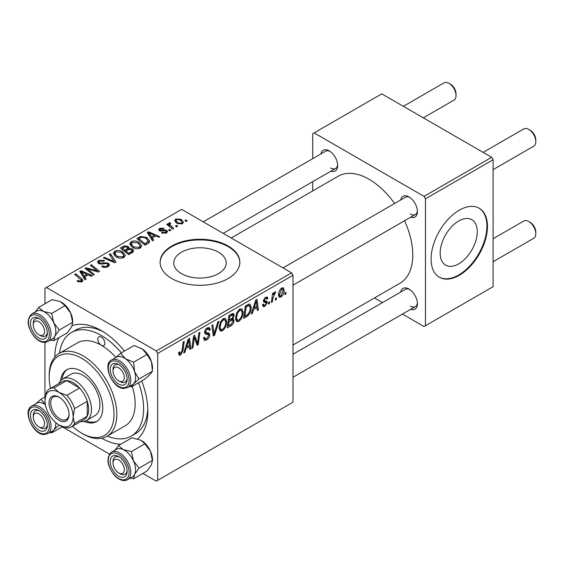 <?xml version="1.0" encoding="UTF-8"?>
<svg xmlns="http://www.w3.org/2000/svg" width="564" height="564" viewBox="0 0 564 564"><rect width="100%" height="100%" fill="white"/><g stroke="black" fill="none" stroke-linecap="round" stroke-linejoin="round"><path stroke-width="0.85" d="M181.432 273.632A26.226 15.143 180 0 1 173.754 262.923A26.226 15.143 180 0 1 189.941 248.935A26.226 15.143 180 0 1 218.522 252.214A26.226 15.143 180 0 1 226.206 262.923A26.226 15.143 180 0 1 210.012 276.91A26.226 15.143 180 0 1 181.432 273.632M228.166 246.003A39.861 23.011 0 0 0 184.724 241.011A39.861 23.011 0 0 0 160.12 262.274A39.861 23.011 0 0 0 171.794 278.546A39.861 23.011 0 0 0 215.229 283.53A39.861 23.011 0 0 0 239.841 262.274A39.861 23.011 0 0 0 228.166 246.003M239.834 262.598A39.861 23.011 0 0 0 228.166 246.651A39.861 23.011 0 0 0 184.985 241.596A39.861 23.011 0 0 0 160.127 262.598M400.68 199.98A11.957 6.902 60 0 1 408.971 196.942L408.971 196.942A11.957 6.902 60 0 1 417.423 211.585A11.957 6.902 60 0 1 410.648 217.239M409.704 197.4A9.962 5.753 -120 0 0 405.396 197.259L283.022 267.907M320.916 153.93A11.957 6.902 60 0 1 329.207 150.891L329.207 150.891A11.957 6.902 60 0 1 337.66 165.534A11.957 6.902 60 0 1 330.885 171.188M329.94 151.349A9.962 5.753 -120 0 0 325.632 151.208L203.259 221.856M400.68 292.082A11.957 6.902 60 0 1 408.971 289.043L408.971 289.043A11.957 6.902 60 0 1 417.423 303.686A11.957 6.902 60 0 1 410.648 309.34M409.704 289.501A9.962 5.753 -120 0 0 405.396 289.36L292.991 354.255M54.828 357.033A65.769 37.971 60 0 1 59.008 337.624M72.129 325.661A65.769 37.971 60 0 1 101.33 330.617L101.33 330.617A65.769 37.971 60 0 1 124.447 351.062M103.494 331.921A59.791 34.517 -120 0 0 75.668 330.095L71.438 332.534A59.791 34.517 -120 0 0 59.481 353.247M292.991 345.006L399.975 283.234A61.779 35.673 -120 0 0 404.557 220.757M394.589 203.498A61.779 35.673 -120 0 0 369.089 179.281A61.779 35.673 -120 0 0 338.196 176.222L231.205 237.994M458.715 263.832A26.226 15.143 120 0 0 475.847 240.722A26.226 15.143 120 0 0 471.828 219.706A26.226 15.143 120 0 0 458.715 221.003A26.226 15.143 120 0 0 441.584 244.12A26.226 15.143 120 0 0 445.602 265.136A26.226 15.143 120 0 0 458.715 263.832M459.279 275.288A39.861 23.011 120 0 0 485.315 240.165A39.861 23.011 120 0 0 479.21 208.229A39.861 23.011 120 0 0 459.279 210.203A39.861 23.011 120 0 0 433.237 245.326A39.861 23.011 120 0 0 439.349 277.262A39.861 23.011 120 0 0 459.279 275.288M439.067 277.1A39.861 23.011 120 0 0 458.715 274.964A39.861 23.011 120 0 0 484.68 240.095A39.861 23.011 120 0 0 478.921 208.067M291.581 272.849L292.991 275.288L157.701 353.395L156.291 350.956L291.581 272.849L181.657 209.385L44.965 288.31L44.965 303.784M44.965 342.404L44.965 396.95M157.701 353.395L157.701 480.324L156.291 481.134L142.889 473.4M109.444 454.083L62.202 426.814M243.154 312.237C243.169 315.847 241.737 318.879 238.854 321.339L236.732 321.586L235.463 318.364L236.817 312.548L239.749 309.135L241.949 308.917L243.154 312.237L242.026 311.589M253.539 309.601L252.327 313.408L251.22 314.049L255.802 300.013L257.05 299.294L258.404 309.904L257.374 310.496L257.043 307.584L253.539 309.601L252.806 309.178M180.6 354.967L179.133 355.193L178.675 352.528L179.704 351.788L179.93 353.691L180.67 353.6L182.017 350.681L183.201 341.932L184.238 341.333L183.018 350.385L180.6 354.967L178.591 353.804M203.569 337.906L204.852 338.654L206.692 338.576L208.694 335.517L208.426 334.671L205.754 334.276L204.591 332.457C204.718 330.433 205.641 328.89 207.355 327.839L209.392 327.529L210.231 329.728L209.202 330.441L208.708 328.988L207.319 329.186L205.613 331.794L206.001 332.584L209.025 332.964L209.716 334.812C209.533 337.053 208.497 338.767 206.621 339.944L204.379 340.346L203.569 337.857L204.591 337.124L205.063 338.858L203.569 337.998M218.938 321.297L214.623 335.178L213.319 335.933L211.81 325.414L212.839 324.815L214.137 333.832L217.831 321.938L218.938 321.297M226.756 321.706C226.77 325.315 225.339 328.347 222.456 330.807L220.334 331.054L219.065 327.832L220.418 322.016L223.344 318.604L225.551 318.385L226.756 321.706L225.628 321.057M286.054 292.314L285.814 294.077L284.792 294.669L285.003 292.92L286.054 292.314M292.991 275.288L292.991 402.217L157.701 480.324M232.1 318.406L234.06 320.415C233.933 322.587 232.988 324.314 231.219 325.597L227.264 327.881L228.935 315.523L232.826 313.471L233.559 313.577L234.187 315.262L232.826 318.829L233.482 318.949M186.021 348.58L184.816 352.387L183.702 353.029L188.284 338.992L189.539 338.273L190.886 348.883L189.857 349.476L189.525 346.564L186.021 348.58L185.295 348.157M194.002 340.134L192.944 347.692L191.908 348.291L193.593 335.933L194.672 335.305L197.499 343.342L198.873 332.88L199.91 332.281L198.239 344.639L197.16 345.26L194.319 337.251L194.002 340.134L193.092 339.613M266.13 302.565L263.903 302.156L263.395 300.943L265.545 297.348L267.294 297.066L267.879 298.511L266.857 299.251L266.469 298.264L265.496 298.412L264.417 300.175L264.523 300.781L266.85 301.268L267.364 302.473L264.946 306.273L263.141 306.569L262.5 304.729L263.522 303.989L263.959 305.35L264.995 305.209L266.342 303.157L263.395 300.979M263.48 300.182L264.629 300.901L263.466 300.224M248.167 315.537L243.662 318.413L245.333 306.055L249.048 304.059L250.183 304.186L251.227 307.317C251.283 310.193 250.268 312.928 248.167 315.537L247.187 314.973M284.15 290.065C284.214 292.808 283.149 295.134 280.95 297.031L279.3 297.221L278.51 295.141C278.419 292.307 279.497 289.924 281.753 287.985L283.354 287.816L284.15 290.065L282.909 289.353M276.572 297.785L276.332 299.547L275.31 300.14L275.521 298.391L276.572 297.785M272.906 298.222L272.384 301.832L271.34 302.431L272.553 293.449L273.596 292.85L273.336 294.711L274.999 291.891L275.69 291.785L272.906 298.222L271.982 297.686M269.655 301.782L269.416 303.545L268.393 304.137L268.605 302.382L269.655 301.782M170.772 230.316L169.743 230.909L168.551 229.971L169.595 229.365L170.772 230.316M177.688 226.326L176.666 226.918L175.467 225.981L176.518 225.374L177.688 226.326M129.671 244.233L131.109 241.681C133.872 240.574 136.474 240.765 138.906 242.245L141.79 245.89L140.337 248.04C137.651 249.112 135.099 248.943 132.681 247.533L129.628 243.796M153.683 240.186L152.569 240.828L147.289 232.488L148.543 231.762L159.76 236.676L158.724 237.275L155.706 235.907L152.202 237.93L153.683 240.186M132.575 252.369L128.62 254.653L120.421 247.998L124.482 245.841L128.07 246.348L129.121 248.52L132.343 248.964L133.689 250.839L132.575 252.369M129.318 247.885L129.121 249.302M115.98 261.95L114.668 262.704L103.297 257.882L104.333 257.283L114.083 261.421L109.317 254.406L110.424 253.765L115.98 261.95M77.888 281.577L77.078 281.006L77.98 280.336L78.748 280.886L80.997 280.964L81.477 280.315L74.688 274.4L75.724 273.801L81.738 278.679L83 280.449L82.083 281.669L77.888 281.577M94.301 274.471L93.264 275.07L85.079 268.401L86.165 267.773L97.353 270.981L90.36 265.355L91.396 264.749L99.595 271.411L98.517 272.038L87.314 268.852L94.301 274.471M156.291 350.956L46.375 287.492M86.165 279.166L85.058 279.807L79.771 271.467L81.026 270.741L92.242 275.655L91.213 276.254L88.188 274.887L84.685 276.91L86.165 279.166M108.105 266.645C105.926 267.78 103.79 267.724 101.71 266.483L102.613 265.82L104.326 266.511L107.019 265.94L108.013 264.727L107.364 263.832L106.236 263.487L101.887 264.065L98.573 263.487L97.41 261.985L98.714 260.385L104.453 260.371L103.741 261.146L99.828 261.069L98.961 262.105L99.532 262.859L100.801 263.148L103.593 262.718L108.295 263.184L109.515 264.826L108.105 266.645M113.272 253.694L114.711 251.149C117.474 250.042 120.076 250.233 122.508 251.713L125.391 255.358L123.939 257.508C121.253 258.58 118.701 258.411 116.283 257.001L113.23 253.264M161.551 232.981L162.312 232.241L165.576 232.424L166.26 231.6L164.984 230.775L159.485 230.761L158.611 229.597L159.598 228.335L164.11 228.251L163.207 228.913L160.444 228.885L160.352 230.077L164.949 229.922L166.768 230.38L167.593 231.543L166.429 232.974L161.551 232.981M159.964 230.986L159.964 229.52L160.352 231.106M147.937 243.5L145.018 245.185L136.819 238.53L140.669 236.457L146.753 237.458L149.763 241.244L149.284 242.449L147.937 243.5M182.433 223.732L177.138 223.492L174.671 220.538L175.806 218.98L181.199 219.326L183.511 222.145L182.433 223.732M173.733 228.603L172.697 229.203L166.732 224.366L167.776 223.767L168.996 224.768L168.615 223.626L169.045 222.879L170.004 222.632L170.716 223.513L169.602 224.31L173.733 228.603M187.17 220.848L186.141 221.441L184.95 220.503L186 219.897L187.17 220.848M107.308 436.092A59.791 34.517 -120 0 0 131.229 436.092L135.452 433.653A59.791 34.517 -120 0 0 147.789 408.639M491.688 157.314L493.098 159.753L425.453 198.81L424.05 196.371L491.688 157.314L381.772 93.857L312.717 133.717L312.717 158.667M312.717 181.678L312.717 190.935M425.453 198.81L425.453 325.738L424.05 326.549L402.442 314.077M382.519 302.572L374.496 297.94M425.453 325.738L493.098 286.681L493.098 159.753M424.05 196.371L314.127 132.907M410.38 214.024A9.962 5.753 -120 0 0 415.358 214.517A9.962 5.753 -120 0 0 417.395 210.717M330.617 167.973A9.962 5.753 -120 0 0 335.594 168.467A9.962 5.753 -120 0 0 337.632 164.667M410.38 306.125A9.962 5.753 -120 0 0 415.358 306.619A9.962 5.753 -120 0 0 417.395 302.819M141.684 380.926A65.769 37.971 60 0 1 147.838 411.163A65.769 37.971 60 0 1 137.595 438.87M120.604 444.312A65.769 37.971 60 0 1 101.71 438.228M86.165 269.282L86.165 267.773M97.353 271.721L97.353 270.981M91.396 266.208L91.396 264.749M87.314 270.219L87.314 268.852M81.026 273.441L81.026 270.741M84.685 279.222L84.685 276.91M82.534 273.441L84.099 275.923L86.891 274.308L81.336 271.806L82.534 273.441L82.534 275.824M84.099 278.292L84.099 275.923M81.336 273.935L81.336 271.806M86.891 275.634L86.891 274.308M77.98 281.626L77.98 280.336M78.748 281.972L78.748 280.886M80.997 282.106L80.997 280.964M75.724 275.246L75.724 273.801M81.738 281.852L81.738 278.679M102.613 266.941L102.613 265.82M102.923 267.068L102.923 266.011M104.326 267.442L104.326 266.511M107.019 267.153L107.019 265.94M98.714 263.564L98.714 260.385M99.532 263.896L99.532 262.859M100.801 264.093L100.801 263.148M108.295 266.525L108.295 263.184M104.333 258.319L104.333 257.283M114.083 262.457L114.083 261.421M110.424 256.063L110.424 253.765M114.711 255.901L114.711 251.149M122.508 253.032L122.508 251.713M114.816 255.993L114.816 253.37L117.354 256.437L122.86 256.796L123.847 255.28L121.373 252.242L115.824 251.833L114.837 253.673L114.837 256.007M117.354 257.522L117.354 256.437M122.86 257.967L122.86 256.796M124.482 246.99L124.482 245.841M128.07 249.796L128.07 246.348M132.343 252.503L132.343 248.964M122.416 248.174L124.975 250.247L127.901 248.089L127.901 249.887L127.901 248.089L127.09 246.962L124.179 247.159L122.416 248.174L122.416 249.619M124.975 251.692L124.975 250.247M125.934 251.029L128.698 253.278L131.581 251.551L132.124 250.649L131.292 249.535L128.106 249.774L125.934 251.029L125.934 252.468M128.698 254.604L128.698 253.278M131.581 252.947L131.581 251.551M162.312 233.348L162.312 232.241M165.576 233.369L165.576 232.424M159.598 230.817L159.598 228.335M161.036 231.212L161.036 230.352M164.949 230.775L164.949 229.922M166.768 232.756L166.768 230.38M148.543 234.462L148.543 231.762M152.202 240.243L152.202 237.93M150.052 234.462L151.61 236.943L154.409 235.329L148.854 232.826L150.052 234.462L150.052 236.845M151.61 239.312L151.61 236.943M148.854 234.955L148.854 232.826M154.409 236.654L154.409 235.329M140.669 237.648L140.669 236.457M146.753 238.748L146.753 237.458M138.815 238.706L145.096 243.81L148.212 241.032L145.66 238.015L141.768 237.197L138.815 238.706L138.815 240.151M145.096 245.143L145.096 243.81M146.414 244.381L146.414 243.049M131.109 246.433L131.109 241.681M138.906 243.563L138.906 242.245M131.215 246.524L131.215 243.902L133.753 246.969L139.259 247.328L140.246 245.812L137.771 242.774L132.223 242.365L131.236 244.205L131.236 246.538M133.753 248.054L133.753 246.969M139.259 248.498L139.259 247.328M175.806 222.554L175.806 218.98M181.199 220.672L181.199 219.326M176.659 219.523L176.017 220.489L178.048 222.836L181.545 223.21L182.13 222.286L180.17 219.918L176.659 219.523M178.048 223.929L178.048 222.836M181.545 224.112L181.545 223.21M176.518 226.798L176.518 225.374M167.776 225.205L167.776 223.767M168.996 226.199L168.996 224.768M169.045 226.242L169.045 222.879M170.004 223.661L170.004 222.632M169.595 230.796L169.595 229.365M186 221.328L186 219.897M284.926 293.562L285.814 294.077M230.063 324.934L231.219 325.597M231.79 313.88L234.187 315.262M231.466 318.921L234.06 320.415M229.774 316.369L229.259 320.218L232.594 317.821L233.158 315.903L232.798 314.98L229.774 316.369L228.892 315.854M228.371 319.703L229.259 320.218M230.38 314.691L231.536 315.354M229.062 321.663L228.498 325.837L231.43 324.081L233.031 320.972L232.692 320.007L229.062 321.663L228.173 321.149M227.609 325.322L228.498 325.837M230.084 319.746L231.233 320.408M219.142 328.89L222.456 330.807M221.229 322.425L220.094 327.296L220.968 329.559L222.526 329.432C224.726 327.395 225.79 324.977 225.727 322.171L224.86 319.823L223.316 319.957L221.229 322.425L220.439 321.974M219.114 326.732L220.094 327.296M222.308 319.372L223.316 319.957M213.079 334.283L214.623 335.178M212.917 333.127L214.137 333.832M203.576 338.188L206.621 339.944M207.376 327.825L210.231 329.475M207.157 327.959L210.231 329.728M206.311 328.608L207.319 329.186M204.732 331.279L205.613 331.794M204.626 331.872L209.716 334.812M178.858 352.401L179.606 352.838M182.123 349.87L183.018 350.385M184.054 351.95L184.816 352.387M189.715 348.199L190.886 348.883M188.376 345.894L189.525 346.564M187.953 342.764L186.585 346.923L189.384 345.309L188.771 339.958L187.953 342.764L187.199 342.327M185.838 346.493L186.585 346.923M188.094 339.57L188.771 339.958M192.056 347.184L192.944 347.692M196.124 342.552L197.499 343.342M196.547 343.659L198.239 344.639M193.48 336.764L194.319 337.251M263.395 300.986L265.968 302.473M265.7 297.256L267.879 298.511M264.727 297.968L265.496 298.412M263.614 299.71L264.417 300.175M264.65 300.908L267.364 302.473M262.5 304.856L264.946 306.273M251.572 312.971L252.327 313.408M257.226 309.22L258.404 309.904M255.887 306.915L257.043 307.584M255.464 303.784L254.103 307.944L256.902 306.33L256.282 300.979L255.464 303.784L254.709 303.347M253.349 307.514L254.103 307.944M255.612 300.591L256.282 300.979M245.432 316.059L246.588 316.728M250.106 306.675L251.227 307.317M246.179 306.901L244.896 316.369L246.214 315.607C248.935 313.746 250.261 311.159 250.197 307.838L248.957 305.484L246.179 306.901L245.291 306.393M244.008 315.854L244.896 316.369M247.638 304.722L249.492 305.589L247.822 304.623M235.541 319.421L238.854 321.339M237.627 312.957L236.492 317.828L237.366 320.091L238.924 319.964C241.124 317.934 242.189 315.509 242.125 312.71L241.258 310.355L239.714 310.489L237.627 312.957L236.838 312.505M235.512 317.264L236.492 317.828M238.706 309.904L239.714 310.489M278.531 295.635L280.95 297.031M281.711 289.05L279.54 294.422L280.075 296.072L280.957 295.994L283.121 290.657L282.578 288.979L280.928 288.599M278.588 293.872L279.54 294.422M275.443 299.04L276.332 299.547M271.495 301.317L272.384 301.832M272.454 294.204L273.336 294.711M274.238 292.716L275.288 293.315M274.09 292.963L274.767 293.351M268.527 303.03L269.416 303.545M120.076 381.631L118.666 380.813A7.974 4.604 -120 0 0 124.306 377.563A7.974 4.604 -120 0 0 118.666 367.798A7.974 4.604 -120 0 0 113.026 371.056A7.974 4.604 -120 0 0 118.666 380.813L120.076 381.631A9.962 5.753 60 0 0 125.06 382.124A9.962 5.753 -120 0 0 127.09 378.317A9.962 5.753 60 0 1 125.06 382.124A9.962 5.753 -120 0 1 122.987 382.582A9.962 5.753 -120 0 1 119.328 381.151M530.16 130.221L528.757 129.41L530.16 130.221A7.974 4.604 60 0 1 535.8 139.985L535.8 141.613A9.962 5.753 -120 0 0 528.757 129.41L528.757 129.41A9.962 5.753 -120 0 0 523.773 128.916L483.136 152.379M493.098 169.637L533.734 146.175A9.962 5.753 -120 0 0 535.8 141.613M113.026 371.056L113.026 369.427A9.962 5.753 60 0 1 115.091 364.866A9.962 5.753 60 0 1 119.406 365.007A9.962 5.753 -120 0 0 117.164 364.4A9.962 5.753 -120 0 0 115.091 364.866A9.962 5.753 -120 0 0 113.068 370.308M530.16 222.322L528.757 221.511L530.16 222.322A7.974 4.604 60 0 1 535.8 232.086L535.8 233.715A9.962 5.753 -120 0 0 528.757 221.511L528.757 221.511A9.962 5.753 -120 0 0 523.773 221.017L493.098 238.727M493.098 261.738L533.734 238.276A9.962 5.753 -120 0 0 535.8 233.715M120.076 473.732L118.666 472.921A7.974 4.604 -120 0 0 124.306 469.664A7.974 4.604 -120 0 0 118.666 459.9A7.974 4.604 -120 0 0 113.026 463.157A7.974 4.604 -120 0 0 118.666 472.921L120.076 473.732A9.962 5.753 60 0 0 125.06 474.225A9.962 5.753 -120 0 0 127.09 470.418A9.962 5.753 60 0 1 125.06 474.225A9.962 5.753 -120 0 1 119.328 473.259M113.026 463.157L113.026 461.528A9.962 5.753 60 0 1 115.091 456.967A9.962 5.753 60 0 1 119.406 457.108A9.962 5.753 -120 0 0 115.091 456.967A9.962 5.753 -120 0 0 113.068 462.409M423.303 117.834L453.971 100.124A9.962 5.753 -120 0 0 456.036 95.563L456.036 93.934A7.974 4.604 60 0 0 450.403 84.17L448.993 83.359A9.962 5.753 -120 0 0 444.009 82.866L403.373 106.328M40.312 335.58L38.902 334.762A7.974 4.604 -120 0 0 44.542 331.512A7.974 4.604 -120 0 0 38.902 321.748A7.974 4.604 -120 0 0 33.269 325.005A7.974 4.604 -120 0 0 38.902 334.762L40.312 335.58A9.962 5.753 60 0 0 45.296 336.073A9.962 5.753 -120 0 0 47.327 332.267A9.962 5.753 60 0 1 45.296 336.073A9.962 5.753 -120 0 1 39.572 335.101M33.269 325.005L33.269 323.376A9.962 5.753 60 0 1 35.328 318.815A9.962 5.753 60 0 1 39.642 318.956A9.962 5.753 -120 0 0 35.328 318.815A9.962 5.753 -120 0 0 33.304 324.258M456.036 95.563A9.962 5.753 -120 0 0 448.993 83.359L450.403 84.17M40.312 427.681L38.902 426.87A7.974 4.604 -120 0 0 44.542 423.613A7.974 4.604 -120 0 0 38.902 413.849A7.974 4.604 -120 0 0 33.269 417.106A7.974 4.604 -120 0 0 38.902 426.87L40.312 427.681A9.962 5.753 60 0 0 45.296 428.175A9.962 5.753 -120 0 0 47.327 424.368A9.962 5.753 60 0 1 45.296 428.175A9.962 5.753 -120 0 1 43.231 428.633A9.962 5.753 -120 0 1 39.572 427.209M33.269 417.106L33.269 415.478A9.962 5.753 60 0 1 35.328 410.916A9.962 5.753 60 0 1 39.642 411.057A9.962 5.753 -120 0 0 37.4 410.458A9.962 5.753 -120 0 0 35.328 410.916A9.962 5.753 -120 0 0 33.304 416.359M141.141 348.228A15.947 9.207 60 0 1 141.212 348.27A15.947 9.207 60 0 1 142.304 348.961L147.042 354.439L133.619 362.187L125.398 358.725L120.661 353.247L115.698 357.611M120.661 353.247L134.084 345.499L142.304 348.961A15.947 9.207 60 0 1 151.483 361.827L152.428 371.239L150.391 374.158L144.856 379.093L131.433 386.841L133.478 383.922A15.947 9.207 60 0 1 132.096 384.965M122.162 385.212A11.957 6.902 60 0 1 110.967 373.904A11.957 6.902 60 0 1 115.169 363.399A11.957 6.902 60 0 1 118.666 364.541A11.957 6.902 60 0 1 127.119 379.191A11.957 6.902 60 0 1 122.162 385.212M127.485 387.623L132.272 384.859A15.947 9.207 -120 0 0 133.569 368.99A15.947 9.207 -120 0 0 119.638 356.504A15.947 9.207 -120 0 0 116.332 357.245L111.538 360.008A15.947 9.207 60 0 1 114.844 359.275A15.947 9.207 60 0 1 128.775 371.754A15.947 9.207 60 0 1 127.485 387.623L123.763 388.469C112.708 388.659 102.006 364.464 111.538 360.008M152.428 371.239L139.005 378.987L134.57 371.591L133.619 362.187M116.149 357.35A15.947 9.207 60 0 1 125.398 358.725A15.947 9.207 60 0 1 134.57 371.591A15.947 9.207 -120 0 1 133.478 383.922L139.005 378.987M129.699 386.347L131.433 386.841M147.042 354.439L151.483 361.827A15.947 9.207 60 0 1 152.492 367.798L152.492 369.082M141.113 440.315A15.947 9.207 60 0 1 141.212 440.371A15.947 9.207 60 0 1 145.879 444.228A15.947 9.207 60 0 1 150.391 451.115L152.428 460.421L139.005 468.169L133.478 460.88L131.433 451.567L123.213 449.564L118.475 445.546L115.063 450.079M118.475 445.546L131.898 437.798L141.162 440.336L144.856 443.819L150.391 451.115A15.947 9.207 60 0 1 152.492 459.9L151.483 464.708L147.042 471.003L133.619 478.751L134.57 474.472L139.005 468.169M115.169 473.281A11.957 6.902 60 0 1 110.403 459.568A11.957 6.902 60 0 1 118.666 456.643A11.957 6.902 60 0 1 122.162 459.54A11.957 6.902 60 0 1 127.119 471.292A11.957 6.902 60 0 1 115.169 473.281M127.485 479.731L132.272 476.961A15.947 9.207 -120 0 0 128.966 453.992A15.947 9.207 -120 0 0 116.332 449.346L111.538 452.116A15.947 9.207 60 0 1 124.179 456.762A15.947 9.207 60 0 1 127.485 479.731C123.417 481.628 119.025 480.119 114.309 475.198C106.92 465.335 105.997 457.644 111.538 452.116M130.115 478.209L133.619 478.751M144.856 443.819L131.433 451.567M152.428 460.421L152.492 461.183M116.149 449.452A15.947 9.207 60 0 1 123.213 449.564A15.947 9.207 60 0 1 133.478 460.88A15.947 9.207 60 0 1 134.57 474.472A15.947 9.207 -120 0 1 132.096 477.066M36.385 311.3A15.947 9.207 -120 0 1 43.449 311.413A15.947 9.207 60 0 1 49.202 315.84A15.947 9.207 -120 0 0 36.568 311.194L31.774 313.958A15.947 9.207 60 0 1 44.415 318.611A15.947 9.207 60 0 1 47.721 341.572L52.515 338.809A15.947 9.207 -120 0 0 49.202 315.84A15.947 9.207 60 0 1 53.714 322.721L51.669 313.415L43.449 311.413L38.712 307.394L35.299 311.927M42.399 321.388A11.957 6.902 60 0 1 47.362 333.141A11.957 6.902 60 0 1 35.405 335.129A11.957 6.902 60 0 1 30.639 321.417A11.957 6.902 60 0 1 38.902 318.491A11.957 6.902 60 0 1 42.399 321.388M38.712 307.394L52.135 299.639L60.355 301.648L65.093 305.667L51.669 313.415M65.093 305.667L70.627 312.964L72.664 322.27L59.248 330.018L53.714 322.721A15.947 9.207 60 0 1 54.807 336.313L59.248 330.018M72.664 322.27L71.72 326.549L67.278 332.852L53.855 340.6L54.807 336.313A15.947 9.207 60 0 1 52.332 338.915M50.351 340.057L53.855 340.6M61.349 302.156A15.947 9.207 60 0 1 61.448 302.219A15.947 9.207 60 0 1 70.627 312.964A15.947 9.207 60 0 1 72.728 321.748L72.728 323.031M36.385 403.401A15.947 9.207 60 0 1 39.875 402.555A15.947 9.207 -120 0 0 36.568 403.295L31.774 406.066A15.947 9.207 60 0 1 35.088 405.326A15.947 9.207 60 0 1 49.019 417.804A15.947 9.207 60 0 1 47.721 433.681L52.515 430.91A15.947 9.207 -120 0 0 55.787 422.662M45.31 396.753L40.897 399.298L35.934 403.662M35.405 409.45A11.957 6.902 60 0 1 38.902 410.592A11.957 6.902 60 0 1 47.362 425.242A11.957 6.902 60 0 1 42.399 431.27A11.957 6.902 60 0 1 31.203 419.954A11.957 6.902 60 0 1 35.405 409.45M45.635 404.776L40.897 399.298M62.555 426.61L51.669 432.898L53.714 429.972L59.248 425.037M49.935 432.398L51.669 432.898M45.346 404.585A15.947 9.207 -120 0 0 39.875 402.562A15.947 9.207 60 0 1 45.346 404.578M55.787 422.669A15.947 9.207 60 0 1 53.714 429.972A15.947 9.207 60 0 1 52.332 431.016M101.33 337.124A4.984 2.876 -120 0 0 98.841 336.877A4.984 2.876 -120 0 0 98.08 340.868A4.984 2.876 -120 0 0 101.33 345.26A4.984 2.876 -120 0 0 103.825 345.506A4.984 2.876 -120 0 0 104.587 341.516A4.984 2.876 -120 0 0 101.33 337.124M84.128 421.4A29.892 17.258 -120 0 0 96.55 421.597A29.892 17.258 -120 0 0 101.132 397.641A29.892 17.258 -120 0 0 81.604 371.295A29.892 17.258 -120 0 0 66.658 369.815A29.892 17.258 -120 0 0 60.616 380.672M67.377 369.441A29.892 17.258 -120 0 0 62.082 379.389M72.439 426.314A45.839 26.466 -120 0 0 81.604 433.131A45.839 26.466 -120 0 0 114.013 414.42A45.839 26.466 -120 0 0 81.604 358.281A45.839 26.466 -120 0 0 49.188 376.992A45.839 26.466 -120 0 0 50.513 388.342M83.014 433.949L81.604 433.131L83.014 433.949A47.834 27.615 60 0 0 106.927 436.317L125.25 425.735A47.834 27.615 -120 0 0 132.258 386.368M49.188 376.992L49.188 375.363A47.834 27.615 60 0 1 59.1 353.466A47.834 27.615 60 0 1 83.014 355.835A47.834 27.615 60 0 1 114.259 397.987A47.834 27.615 60 0 1 106.927 436.317M115.867 357.442A47.834 27.615 -120 0 0 101.33 345.26A47.834 27.615 -120 0 0 77.416 342.891L59.1 353.466M131.229 436.092A59.791 34.517 -120 0 0 138.575 382.716M121.338 352.86A59.791 34.517 -120 0 0 101.33 335.495A59.791 34.517 -120 0 0 71.438 332.534M58.818 383.548A23.914 13.811 60 0 1 62.597 379.064L71.057 374.179A23.914 13.811 60 0 1 83.014 375.363A23.914 13.811 60 0 1 98.637 396.443A23.914 13.811 60 0 1 94.971 415.605L86.518 420.483A23.914 13.811 60 0 1 80.737 421.519M85.975 420.772A29.892 17.258 -120 0 0 97.241 421.16M49.047 402.95A14.149 8.171 60 0 1 59.058 397.169A14.149 8.171 60 0 1 69.062 414.498A14.149 8.171 60 0 1 59.058 420.279A14.149 8.171 60 0 1 49.047 402.95M59.488 397.43A12.951 7.48 -120 0 0 53.425 397.014A12.951 7.48 -120 0 0 50.739 402.95A12.951 7.48 -120 0 0 56.393 415.985A12.951 7.48 -120 0 0 66.376 419.454A12.951 7.48 -120 0 0 69.055 413.997M62.597 379.064A23.914 13.811 60 0 1 81.026 385.466A23.914 13.811 60 0 1 91.467 409.534A23.914 13.811 60 0 1 86.518 420.483M71.424 426.892L84.106 419.574A21.925 12.655 -120 0 0 87.237 416.183A21.925 12.655 -120 0 0 88.647 409.534A21.925 12.655 -120 0 0 87.237 401.265A21.925 12.655 -120 0 0 79.609 388.046L66.693 380.587A21.925 12.655 -120 0 0 62.188 381.602L49.505 388.927A21.925 12.655 60 0 1 54.01 387.905L59.058 392.452L66.926 395.364A21.925 12.655 60 0 1 74.554 408.59L73.151 416.859L74.554 423.501A21.925 12.655 60 0 1 71.424 426.892A21.925 12.655 60 0 1 66.926 427.914L59.058 424.995A19.93 11.506 -120 0 0 73.151 416.859A19.93 11.506 -120 0 0 59.058 392.452A19.93 11.506 -120 0 0 44.965 400.588L46.375 392.318A21.925 12.655 60 0 1 49.505 388.927M66.926 395.364L79.609 388.046A21.925 12.655 -120 0 0 66.693 380.587L54.01 387.905M74.554 423.501L87.237 416.183L87.237 401.265L74.554 408.59M44.965 400.588A19.93 11.506 -120 0 0 59.058 424.995M91.227 270.064L91.227 269.148M94.9 271.058L94.9 270.17M89.331 271.862L89.331 270.382M103.593 263.804L103.593 262.718M111.157 261.217L111.157 260.131M122.945 247.871L122.945 246.538M126.639 250.62L126.639 249.288M130.622 253.497L130.622 252.164M162.517 231.092L162.517 230.232M139.28 238.438L139.28 237.106M171.385 228.145L171.385 226.65M212.508 330.314L213.791 331.054M204.633 333.035L206.988 334.389M194.502 337.949L196.018 338.823M195.327 340.466L196.97 341.417M263.423 301.352L265.143 302.346M246.51 305.378L247.666 306.041M122.98 387.757A14.749 8.516 -120 0 0 128.162 374.806A14.749 8.516 -120 0 0 114.351 360.854A14.749 8.516 -120 0 0 109.169 373.805A14.749 8.516 -120 0 0 122.98 387.757M114.351 474.881A14.749 8.516 -120 0 0 128.162 476.869A14.749 8.516 -120 0 0 122.98 457.94A14.749 8.516 -120 0 0 109.169 455.945A14.749 8.516 -120 0 0 114.351 474.881M43.216 319.781A14.749 8.516 -120 0 0 29.406 317.793A14.749 8.516 -120 0 0 34.587 336.729A14.749 8.516 -120 0 0 48.398 338.717A14.749 8.516 -120 0 0 43.216 319.781M34.587 406.905A14.749 8.516 -120 0 0 29.406 419.856A14.749 8.516 -120 0 0 43.216 433.815A14.749 8.516 -120 0 0 48.398 420.857A14.749 8.516 -120 0 0 34.587 406.905M81.477 280.315L81.477 281.958M108.013 264.727L108.013 266.694M98.961 262.105L98.961 263.684M123.847 255.28L123.847 257.551M132.124 250.649L132.124 252.63M166.26 231.6L166.26 233.066M148.212 241.032L148.212 243.338M140.246 245.812L140.246 248.089M176.017 220.489L176.017 222.731M182.13 222.286L182.13 223.887M169.602 224.31L169.602 226.693M232.798 314.98L231.339 314.134M232.692 320.007L231.155 319.125M224.86 319.823L223.062 318.787M220.968 329.559L219.093 328.474M208.708 328.988L207.044 328.029M179.93 353.691L178.619 352.937M263.959 305.35L262.669 304.602M266.469 298.264L265.221 297.552M241.258 310.355L239.46 309.319M237.366 320.091L235.491 319.005M282.578 288.979L281.337 288.26M280.075 296.072L278.51 295.169M292.991 285.165L415.358 214.517M415.358 306.619L292.991 377.274M335.594 168.467L223.189 233.362M31.774 313.958C26.233 319.492 27.157 327.183 34.552 337.046C39.261 341.967 43.654 343.476 47.721 341.572M31.774 406.066C22.243 410.514 32.945 434.717 43.999 434.52L47.721 433.681"/></g></svg>
